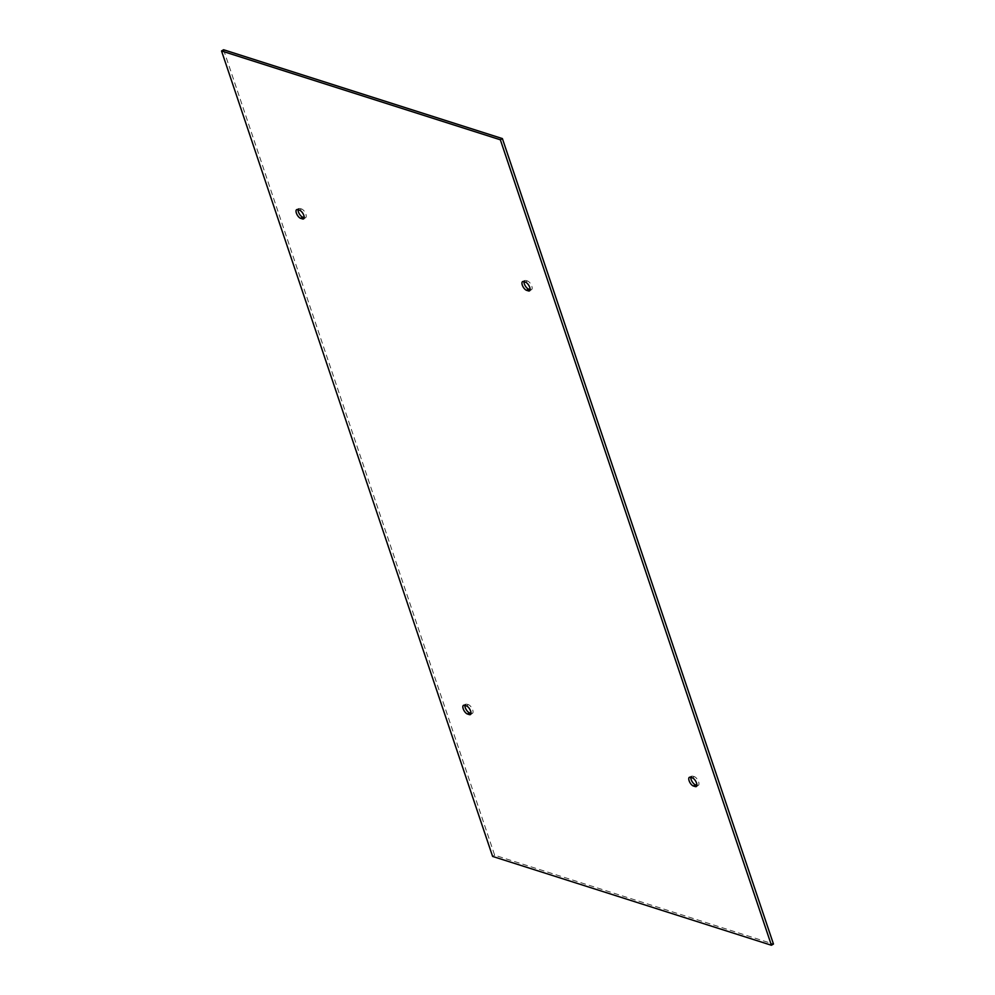 <?xml version="1.0" encoding="UTF-8"?>
<svg xmlns="http://www.w3.org/2000/svg" width="995" height="995" viewBox="0 0 995 995"><rect width="100%" height="100%" fill="white"/><g stroke="black" fill="none" stroke-linecap="round" stroke-linejoin="round"><path stroke-width="0.75" stroke-dasharray="4.97 3.73" d="M304.209 217.619L304.557 217.731A5 2.177 -120.6 0 0 305.639 217.681A5 2.177 -120.6 0 0 305.49 213.266A5 2.177 -120.6 0 0 301.622 209.012L299.756 208.415A5 2.177 -120.6 0 0 298.674 208.465A5 2.177 -120.6 0 0 298.065 209.734M530.111 289.582L530.472 289.694A5 2.177 -120.6 0 0 531.554 289.644A5 2.177 -120.6 0 0 531.405 285.229A5 2.177 -120.6 0 0 527.537 280.988L525.671 280.391A5 2.177 -120.6 0 0 524.589 280.441A5 2.177 -120.6 0 0 523.979 281.709M223.576 49.75L494.652 855.215L773.463 944.044M696.935 785.266L697.284 785.378A5 2.177 -120.6 0 0 698.366 785.329A5 2.177 -120.6 0 0 698.216 780.901A5 2.177 -120.6 0 0 694.348 776.66L692.483 776.063A5 2.177 -120.6 0 0 691.401 776.112A5 2.177 -120.6 0 0 690.791 777.381M471.021 713.291L471.369 713.403A5 2.177 -120.6 0 0 472.451 713.353A5 2.177 -120.6 0 0 472.302 708.938A5 2.177 -120.6 0 0 468.434 704.684L466.568 704.099A5 2.177 -120.6 0 0 465.486 704.149A5 2.177 -120.6 0 0 464.889 705.418M492.612 856.421L494.652 855.215M301.622 209.012L299.582 210.219M297.716 209.622L299.756 208.415M525.671 280.391L523.631 281.597M525.497 282.194L527.537 280.988M468.434 704.684L466.394 705.89M464.528 705.306L466.568 704.099M692.483 776.063L690.443 777.269M692.309 777.866L694.348 776.66M305.639 217.681L303.599 218.888M524.589 280.441L522.549 281.647M298.674 208.465L296.634 209.671M531.554 289.644L529.514 290.851M472.451 713.353L470.411 714.559M691.401 776.112L689.361 777.319M465.486 704.149L463.446 705.356M698.366 785.329L696.326 786.535"/><path stroke-width="1.49" d="M299.582 210.219A5 2.177 59.4 0 1 303.45 214.472A5 2.177 59.4 0 1 303.599 218.888A5 2.177 59.4 0 1 302.517 218.937L300.652 218.34A5 2.177 59.4 0 1 296.784 214.099A5 2.177 59.4 0 1 296.634 209.671A5 2.177 59.4 0 1 297.716 209.622L299.582 210.219M298.065 209.734A5 2.177 -120.6 0 0 299.495 214.124A5 2.177 -120.6 0 0 302.691 217.134L304.209 217.619M523.979 281.709A5 2.177 -120.6 0 0 525.41 286.1A5 2.177 -120.6 0 0 528.606 289.11L530.111 289.582M528.432 290.901L526.566 290.316A5 2.177 59.4 0 1 522.698 286.062A5 2.177 59.4 0 1 522.549 281.647A5 2.177 59.4 0 1 523.631 281.597L525.497 282.194A5 2.177 59.4 0 1 529.365 286.436A5 2.177 59.4 0 1 529.514 290.851A5 2.177 59.4 0 1 528.432 290.901L530.074 289.931M500.348 139.785L221.537 50.956L492.612 856.421L771.423 945.25L500.348 139.785L502.388 138.579L223.576 49.75L221.537 50.956M695.244 786.585L693.378 785.988A5 2.177 59.4 0 1 689.51 781.734A5 2.177 59.4 0 1 689.361 777.319A5 2.177 59.4 0 1 690.443 777.269L692.309 777.866A5 2.177 59.4 0 1 696.177 782.107A5 2.177 59.4 0 1 696.326 786.535A5 2.177 59.4 0 1 695.244 786.585L696.886 785.602M464.528 705.306L466.394 705.89A5 2.177 59.4 0 1 470.262 710.144A5 2.177 59.4 0 1 470.411 714.559A5 2.177 59.4 0 1 469.329 714.609L467.463 714.012A5 2.177 59.4 0 1 463.595 709.771A5 2.177 59.4 0 1 463.446 705.356A5 2.177 59.4 0 1 464.528 705.306M771.423 945.25L773.463 944.044L502.388 138.579M690.791 777.381A5 2.177 -120.6 0 0 692.221 781.771A5 2.177 -120.6 0 0 695.418 784.781L696.935 785.266M464.889 705.418A5 2.177 -120.6 0 0 466.307 709.796A5 2.177 -120.6 0 0 469.503 712.806L471.021 713.291M304.159 217.967L302.517 218.937M300.652 218.34L302.691 217.134M528.606 289.11L526.566 290.316M470.971 713.639L469.329 714.609M467.463 714.012L469.503 712.806M695.418 784.781L693.378 785.988"/></g></svg>

